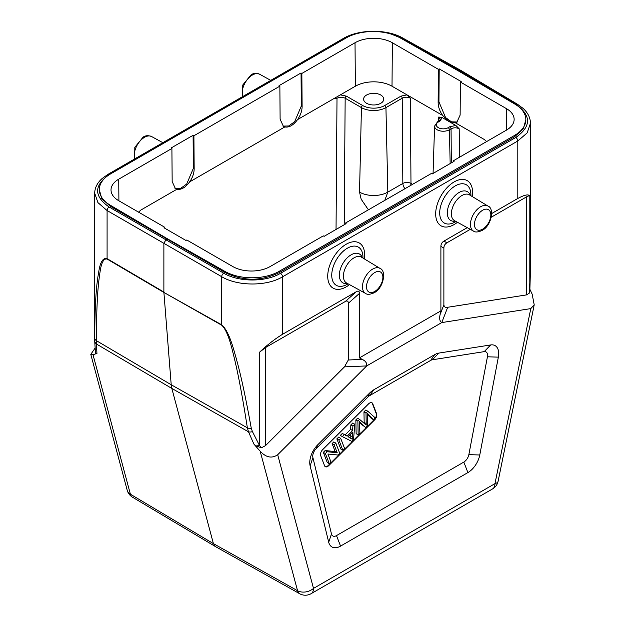 <?xml version="1.0" encoding="UTF-8"?>
<svg xmlns="http://www.w3.org/2000/svg" width="625" height="625" viewBox="0 0 625 625"><rect width="100%" height="100%" fill="white"/><g stroke="black" fill="none" stroke-linecap="round" stroke-linejoin="round"><path stroke-width="0.94" d="M95.008 348.258L90.789 354.344L93 354.656L96.945 353.492L95.461 353.289L94.695 340.617A5.758 4.773 179.6 0 1 94.695 340.539L94.703 337.977A5.758 3.891 -179.8 0 0 96.367 340.656L96.492 344.047A5.758 4.773 179.6 0 1 94.695 340.617L94.695 340.539M529.875 289.281L532.156 294.133L534.211 304.828L530.789 308.609L441.75 322.586L366.719 365.914L277.688 454.734L313.5 588.398A11.523 8.148 165 0 1 297.555 590.711A11.523 6.664 119.2 0 0 299.727 593.75L215.484 546.602L213.414 543.625L130.391 494.203A11.523 8.148 165 0 1 127.203 490.25L127.203 490.25A11.523 11.523 0 0 0 132.438 497.164A11.523 6.641 -59.2 0 1 130.391 494.203L93 354.656M277.688 454.734C271.844 458.727 266 457.539 260.164 451.164L253.914 444.117L248.484 431.797A5.758 3.133 -24.9 0 0 252.445 431.617L251.297 428.383C243.219 383.859 238.578 366.398 234.125 351.023C230.273 337.305 226.133 328.57 221.688 324.812L221.688 276.695A2.883 1.633 -60 0 1 223.719 273.172L165.922 239.797L167.141 239.094L110.375 206.32L101.75 198.609L99.305 189.648A38.602 22.289 0 0 0 110.375 205.273L110.375 206.32M251.297 428.383A5.758 3.289 -8.8 0 1 247.367 427.828L248.484 431.797L171.828 388.43L213.414 543.625L297.555 590.711L260.164 451.164M348.297 303.297C348.266 300.992 347.25 300.398 345.242 301.531L265.57 347.531L259.398 352.344C267.062 345.086 274.766 339.07 282.523 334.297L356.367 291.664C358.383 290.531 359.398 291.117 359.422 293.422L348.297 303.297L348.297 360L344.477 366.867L265.57 445.594L261.445 447.781L255.742 445.852L253.914 444.117M261.445 447.781L259.398 445.32L252.445 431.617M96.945 353.492L96.492 344.047L171.828 388.43L171.211 384.75L96.367 340.656C96.594 299.188 98.156 284.68 99.922 272.75C101.25 262.828 103.641 258.258 107.102 259.047A5.758 3.359 -59.6 0 1 107.086 258.648C103.094 257.531 100.336 261.789 98.805 271.438C96.766 283.008 94.961 297.148 94.703 337.977M491.68 213.539L517.805 198.461C524.859 194.68 528.859 193.93 529.812 196.219L529.812 289.195A5.758 1.711 3.2 0 0 529.891 288.953L529.258 293.164L530.453 271.109L530.461 123.266L527.156 132.891L517.805 140.992L282.523 276.828C266.711 286.438 237.648 286.375 221.688 276.695L107.086 210.531L97.922 202.617L94.695 193.18M109.125 207.008L165.922 239.797L163.883 243.328L163.883 292.047L107.086 258.648L107.086 210.531A2.883 1.695 -60 0 1 109.125 207.008C93.742 196.211 93.82 185.383 109.367 174.508A2.883 1.664 60 0 0 107.945 174.375L343.227 38.539C358.984 29.055 386.953 28.852 402.852 38.086L460.656 70.305L459.234 70.461L516.031 104.406C531.414 115.547 531.328 126.57 515.781 137.477L280.5 273.312C265.766 282.281 238.586 282.211 223.719 273.172M530.461 269.836L529.891 288.953A5.758 1.711 3.2 0 0 529.812 288.641M359.422 293.422L359.422 357.898L440.898 310.859L440.898 246.383C440.93 244.047 441.945 242.289 443.953 241.094L467.234 227.648M491.297 217.203L526.609 196.82C528.492 195.805 529.562 195.609 529.812 196.219M443.953 241.094L446.938 242.812L470.297 229.328M529.258 293.164L526.609 294.883L447.703 307.273C445.453 307.797 444.18 306.977 443.883 304.812L443.883 248.109C443.914 245.773 444.93 244.008 446.938 242.812M299.727 593.75A11.523 11.523 0 0 0 311.117 593.672A11.523 6.656 -120 0 0 313.5 588.398L494.969 483.633A11.523 6.656 60 0 1 492.586 488.906A11.523 11.523 0 0 0 498.109 481.234A11.523 4.703 -168.4 0 1 494.969 483.633L530.789 308.609M107.102 259.047L163.898 292.445L221.688 324.812A5.758 3.297 -60.5 0 0 221.703 325.211L163.898 292.445L171.211 384.75L247.367 427.828C240.359 383.328 236.344 365.992 232.477 350.766C229.148 337.172 225.555 328.656 221.703 325.211M458.414 70.93L459.234 70.461L401.43 38.242L391.633 34.234M167.141 238.625L224.914 271.398A38.602 22.289 0 0 0 279.266 271.266L514.547 135.422A38.602 22.289 0 0 0 525.852 119.664L523.352 128.852L514.547 136.742L279.266 272.586C261.211 281.43 243.094 281.383 224.914 272.445L167.141 239.094L167.141 238.625L110.375 205.273M525.852 119.664A38.602 22.289 0 0 0 514.781 104.047L458.008 70.695L400.242 37.914A38.602 22.289 0 0 0 345.891 38.055L110.609 173.891A38.602 22.289 0 0 0 99.305 189.648M392.344 42.75A26.391 15.234 180 0 0 355.023 42.75L301.859 73.445L301.047 72.977L279.047 85.672L279.867 86.148L193.906 135.773L193.094 135.305L171.094 148L171.906 148.469L118.75 179.164A26.391 15.234 180 0 0 111.016 190.031A26.391 15.234 180 0 0 118.75 200.711L164.781 227.289L163.969 227.758L185.961 240.461L186.781 239.984L232.812 266.562A26.391 15.234 180 0 0 270.133 266.562L323.289 235.875L324.109 236.344L346.102 223.641L345.289 223.172L431.25 173.547L432.062 174.016L454.063 161.312L453.242 160.844L506.406 130.148A26.391 15.234 180 0 0 514.133 119.477A26.391 15.234 180 0 0 506.406 108.609L460.375 82.031L461.188 81.562L439.188 68.859L438.375 69.328L392.344 42.75L392.016 86.219L407.023 94.883L400.992 96.125L384.711 105.523A15.602 9.008 180 0 1 362.656 105.523L346.375 96.125L340.344 94.883L355.352 86.219A25.922 14.969 0 0 1 392.016 86.219M164.781 227.289L164.789 228.234M380.812 95.039A10.078 5.82 0 0 0 369.828 93.773A10.078 5.82 0 0 0 363.602 99.156A10.078 5.82 0 0 0 366.555 103.266A10.078 5.82 0 0 0 377.539 104.531A10.078 5.82 0 0 0 383.766 99.156A10.078 5.82 0 0 0 380.812 95.039M384.805 200.359L387.828 192.117A20 11.547 180 0 1 359.539 192.117L361.43 107.602L345.156 98.203C342.391 96.906 339.68 96.906 337.008 98.219L333.625 98.758L340.344 94.883M283.156 126.234L284.812 126.945C289.109 127.719 293.367 125.266 297.57 119.578C300.555 115.258 302.07 110.898 302.109 106.516L301.859 73.445M175.195 188.562L176.859 189.266C181.156 190.047 185.406 187.594 189.609 181.906C192.602 177.586 194.117 173.227 194.156 168.844L193.906 135.773M138.523 212.125L140.797 210.086L138.539 212.133M359.539 192.117L361.172 199.211L368.414 209.82M460.375 82.031L460.125 115.102L456.836 122.266L455.422 122.828L449.016 121.516L455.867 125.477L449.836 126.719L448.187 127.68A6.961 4.016 180 0 1 438.344 127.68A6.961 4.016 180 0 1 438.344 121.992A1.727 1 60 0 0 437.477 121.906L440.461 119.422L438.773 117.016L442.156 117.555L449.016 121.516L442.672 115.461L407.023 94.883L410.359 98.219C407.633 96.891 404.922 96.883 402.211 98.203A1.727 1 -120 0 0 400.992 96.125M455.867 125.477L459.203 128.812C456.484 127.484 453.773 127.477 451.062 128.797A1.727 1 -120 0 0 449.836 126.719M486.617 141.578L484.359 139.531L486.633 141.57M438.344 121.992L440 121.039L442.156 117.555M442.672 115.461C439.68 111.141 438.172 106.781 438.125 102.398L438.375 69.328M279.867 86.148L280.109 119.219L283.398 126.383M171.906 148.469L172.156 181.547L175.445 188.711M193.094 135.305L193.344 168.375L186.711 184.008L180.781 188.289L175.008 188.43M301.047 72.977L301.297 106.047L294.664 121.68L288.734 125.961L282.961 126.102M345.281 224.117L345.289 223.172M453.234 161.789L453.242 160.844M439.188 68.859L438.945 101.93L445.578 117.562L451.508 121.852L457.273 121.984M410.633 185.445A5.758 3.328 120 0 0 410.984 183.406A5.758 3.18 -0.4 0 0 402.844 183.445A5.758 3.328 -120 0 0 404.984 188.703M344.477 366.867L366.719 365.914C367.102 363.211 365.617 361.039 362.281 359.391L359.422 357.898M440.898 310.859L440.133 314.438C439.18 318.57 439.719 321.289 441.75 322.586L447.703 307.273M328.703 542.211L310.117 465.82A17.281 9.977 -60 0 1 317.805 444.742L369.625 393.055A17.281 9.977 -60 0 1 373.805 389.789L434.672 354.648A17.281 9.977 -60 0 1 438.852 353.086L490.664 344.945A17.281 9.977 -60 0 1 498.352 357.141L479.773 454.992A17.281 9.977 -60 0 1 467.906 472.578L340.562 546.102A17.281 9.977 -60 0 1 328.703 542.211L331.477 533.961L312.898 457.562L310.117 465.82M498.352 357.141L487.43 356.797A7.305 4.219 120 0 0 484.18 351.641L432.367 359.781A7.305 4.219 120 0 0 430.602 360.438L369.727 395.586A7.305 4.219 120 0 0 367.961 396.961L316.148 448.656A7.305 4.219 120 0 0 312.898 457.562M487.43 356.797L468.852 454.648L479.773 454.992M331.477 533.961A7.305 4.219 120 0 0 336.492 535.602L463.836 462.078A7.305 4.219 120 0 0 468.852 454.648M328.758 465.609A4.609 2.664 -60 0 1 325.336 466.711A4.609 2.664 -60 0 1 324.578 465.773L320.68 455.648A4.609 2.664 -60 0 1 320.484 454.477A4.609 2.664 -60 0 1 322.625 449.695L368.562 403.867A4.609 2.664 -60 0 1 369.68 403A4.609 2.664 -60 0 1 371.984 402.773A4.609 2.664 -60 0 1 372.742 403.711L376.641 413.836A4.609 2.664 -60 0 1 374.695 419.781L328.758 465.609L328.352 465.375L374.289 419.547A4.609 2.664 120 0 0 376.234 413.602L372.336 403.477A4.609 2.664 120 0 0 371.773 402.672M325.141 466.57A4.609 2.664 120 0 0 328.352 465.375M329.273 463.656L327.242 462.477L323.336 452.352L325.141 450.555L335.172 451.562L332.102 443.609L333.781 441.93L335.82 443.109L334.141 444.781L337.203 452.742L327.172 451.734L325.375 453.531L329.273 463.656L330.961 461.977L327.898 454.023L337.922 455.023L339.727 453.234L335.82 443.109M342.797 450.164L340.766 448.984L336.859 438.859L338.617 437.109L340.656 438.289L338.898 440.039L342.797 450.164L344.555 448.414L340.656 438.289M342.352 436.594L340.312 435.414L342.312 433.422L345.047 434.945L350.586 429.414L350.867 424.891L352.727 423.031L354.766 424.211L352.898 426.07L352.625 430.586L347.078 436.117L344.352 434.594L342.352 436.594L351.68 441.305L353.57 439.414L354.766 424.211M364.188 423.922L363.961 411.828L365.75 410.039L367.789 411.211L366 413L366.227 425.102L359.586 419.398L357.891 421.086L358.156 434.836L359.922 433.078L359.305 421.641L365.594 427.422L367.711 425.312L367.477 413.484A58.422 33.727 120 0 0 368.836 415L373.406 419.625L375.211 417.828L367.789 411.211M373.406 419.625L371.375 418.445L367.539 414.57M365.594 427.422L359.406 422.781M358.156 434.836L356.125 433.664L355.859 419.914L357.547 418.227L359.586 419.398M332.102 443.609L334.141 444.781M337.203 452.742L335.172 451.562M325.141 450.555L327.172 451.734M323.336 452.352L325.375 453.531M336.859 438.859L338.898 440.039M345.047 434.945L347.078 436.117M350.586 429.414L352.625 430.586M352.227 436.609L352.258 439.25L348.047 436.672L352.539 432.188L352.227 436.609L350.188 435.43L350.258 434.461M350.867 424.891L352.898 426.07M344.352 434.594L342.312 433.422M350.219 438.078L350.188 435.43M363.961 411.828L366 413M357.891 421.086L355.859 419.914M255.742 445.852A5.758 3.414 -22.5 0 0 259.398 445.32L259.398 352.344M96.039 353.648A5.758 4.609 174.9 0 1 95.281 351.711A5.758 4.609 174.9 0 1 95.273 351.68M109.367 174.508L347.586 37.133M343.227 38.539A2.883 1.664 60 0 1 344.648 38.672M242.891 96.469A14.453 8.344 -60 0 1 252.453 74.984A14.453 8.344 -60 0 1 259.594 74.219L270.781 80.367M134.938 158.797A14.453 8.344 -60 0 1 144.5 137.312A14.453 8.344 -60 0 1 151.633 136.547L162.828 142.688M402.852 38.086A2.883 1.664 119.1 0 0 401.43 38.242M515.781 137.477A2.883 1.664 -120 0 1 517.805 140.992L517.805 198.461M460.695 70.328L517.492 104.273A2.883 1.664 120.9 0 0 516.031 104.406M282.523 334.297L282.523 276.828A2.883 1.664 -120 0 0 280.5 273.312M364.344 258.898A26.109 15.07 120 0 0 346.188 244.242A26.109 15.07 120 0 0 327.727 276.211A26.109 15.07 120 0 0 346.188 286.867A26.109 15.07 120 0 0 349.5 284.609M472.297 196.57A26.109 15.07 120 0 0 454.141 181.914A26.109 15.07 120 0 0 435.68 213.883A26.109 15.07 120 0 0 454.141 224.539A26.109 15.07 120 0 0 457.453 222.281M470.898 195.727L470.906 195.211A22.07 12.742 120 0 0 455.305 185.883A22.07 12.742 120 0 0 439.703 212.906A22.07 12.742 120 0 0 455.305 221.922A22.07 12.742 120 0 0 455.586 221.758L456.023 221.492M455.344 221.117A16.641 9.609 -60 0 1 447.469 210.594A16.641 9.609 -60 0 1 459.078 192.492A16.641 9.609 -60 0 1 470.234 195.32M461.914 195.539A14.914 8.609 -60 0 1 469.469 194.852L487.969 206.07A14.453 8.344 120 0 0 480.656 206.734A14.453 8.344 120 0 0 471.188 219.555A14.453 8.344 120 0 0 473.516 231.102L454.555 220.688A14.914 8.609 -60 0 1 452.148 208.766A14.914 8.609 -60 0 1 461.914 195.539M482.656 210.242A11.57 6.68 120 0 0 474.477 224.414A11.57 6.68 120 0 0 482.656 229.141A11.57 6.68 120 0 0 490.836 214.969A11.57 6.68 120 0 0 482.656 210.242M374.703 272.57A11.57 6.68 120 0 0 366.516 286.742A11.57 6.68 120 0 0 374.703 291.469A11.57 6.68 120 0 0 382.883 277.297A11.57 6.68 120 0 0 374.703 272.57M372.703 269.062A14.453 8.344 120 0 0 363.234 281.875A14.453 8.344 120 0 0 365.562 293.43C367.266 294.781 370.109 294.57 374.102 292.781C383.742 288.047 386.586 270.492 380.016 268.398A14.453 8.344 120 0 0 372.703 269.062M365.562 293.43L346.594 283.016A14.914 8.609 -60 0 1 344.195 271.094A14.914 8.609 -60 0 1 353.961 257.867A14.914 8.609 -60 0 1 361.508 257.18L380.016 268.398M347.383 283.445A16.641 9.609 -60 0 1 339.516 272.922A16.641 9.609 -60 0 1 351.125 254.82A16.641 9.609 -60 0 1 362.281 257.648M362.945 258.055L362.953 257.539A22.07 12.742 120 0 0 347.352 248.211A22.07 12.742 120 0 0 331.75 275.234A22.07 12.742 120 0 0 347.352 284.25A22.07 12.742 120 0 0 347.633 284.086L348.07 283.82M526.609 294.883L526.609 196.82M265.57 347.531L265.57 445.594M224.914 271.398L224.914 272.445M344.219 224.734L345.156 98.203A1.727 1 -60 0 1 346.375 96.125M333.625 98.758L297.57 119.578M284.812 126.945L189.609 181.906M176.859 189.266L140.797 210.086M337.008 98.219L336.039 229.453M384.711 105.523A1.727 1 -120 0 1 385.938 107.602L387.828 192.117L402.844 183.445L402.211 98.203L385.938 107.602A17.328 10.008 180 0 1 361.43 107.602A1.727 1 -60 0 1 362.656 105.523M412.578 184.32L410.984 183.406L410.359 98.219M438.773 117.016L438.617 121.258M459.414 157.281L459.203 128.812M484.359 139.531L455.422 122.828M439.133 120.953A1.727 1 60 0 1 440 121.039M450.164 163.562L449.406 129.758A8.688 5.016 180 0 1 439.867 130.828A8.688 5.016 180 0 1 434.578 126.117L433.063 173.438M451.312 162.898L451.062 128.797L449.406 129.758A1.727 1 -120 0 0 448.187 127.68M506.242 130.242L506.406 108.609M355.023 42.75L355.352 86.219M118.906 200.805L118.75 179.164M193.344 168.375L194.156 168.844M301.297 106.047L302.109 106.516M438.125 102.398L438.945 101.93M514.547 135.422L514.547 136.742M279.266 271.266L279.266 272.586M356.367 291.664L345.242 301.531M348.297 360L362.281 359.391M440.898 246.383L443.883 248.109M440.133 314.438L443.883 304.812M316.148 448.656L317.805 444.742M369.625 393.055L367.961 396.961M369.727 395.586L373.805 389.789M434.672 354.648L430.602 360.438M432.367 359.781L438.852 353.086M490.664 344.945L484.18 351.641M463.836 462.078L467.906 472.578M340.562 546.102L336.492 535.602M374.289 419.547L374.695 419.781M376.641 413.836L376.234 413.602M372.336 403.477L372.742 403.711M366.156 423.523L364.117 422.344M367.516 414.242L368.836 415M359.68 423.016L361.719 424.195M94.695 193.25L94.695 339.797M107.945 174.375L102.336 178.352C97.359 182.695 94.812 187.68 94.695 193.289M242.633 96.617L242.773 84.992L251.047 74.859C253.328 73.164 256.172 72.945 259.594 74.219M134.68 158.945L134.82 147.32L143.094 137.188C145.375 135.484 148.219 135.273 151.633 136.547M215.461 546.586L132.438 497.164M127.203 490.25L90.789 354.344M517.492 104.273L523.055 108.352C527.883 112.734 530.352 117.719 530.461 123.305M473.516 231.102C475.219 232.453 478.062 232.242 482.062 230.461C491.695 225.727 494.539 208.164 487.969 206.07M498.109 481.234L534.156 305.086M311.117 593.672L492.586 488.906M437.477 121.906L434.578 126.117"/></g></svg>
